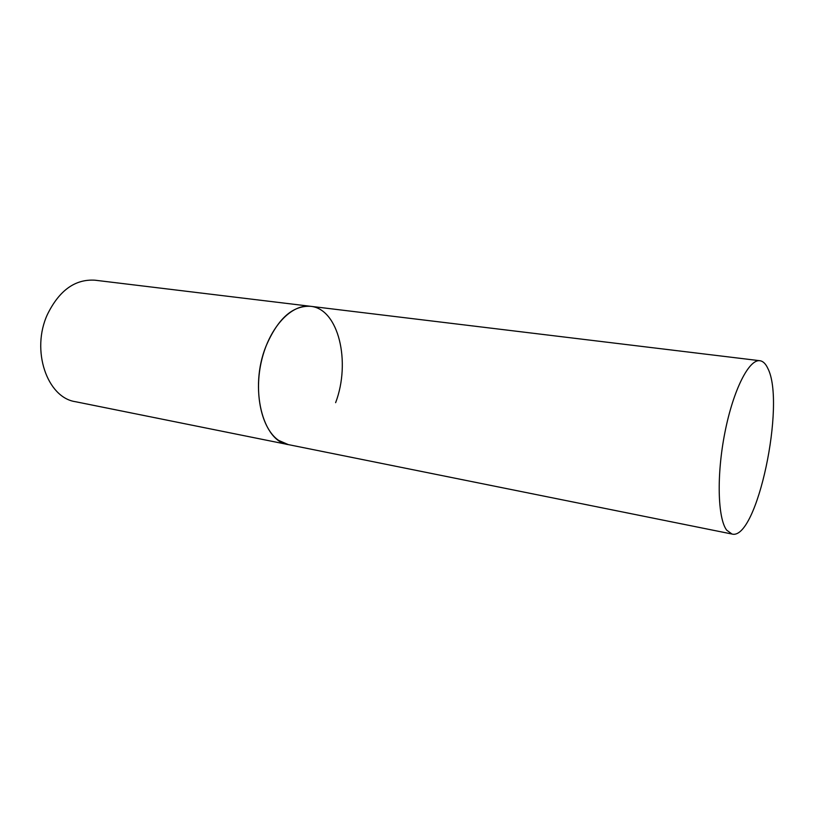 <?xml version="1.0" encoding="UTF-8"?>
<svg xmlns="http://www.w3.org/2000/svg" width="814" height="814" viewBox="0 0 814 814"><rect width="100%" height="100%" fill="white"/><g stroke="black" fill="none" stroke-linecap="round" stroke-linejoin="round"><path stroke-width="1.22" d="M731.99 534.035C756.969 541.015 786.039 402.93 767.775 368.294C765.638 363.685 763.013 361.162 759.91 360.724C749.084 358.933 733.343 389.713 724.959 432.254C716.483 474.725 717.633 518.264 726.678 530.148L731.99 534.035L75.488 401.709C47.1 397.7 30.739 350.295 47.466 314.357C59.32 290.313 75.183 278.927 95.055 280.209L310.592 306.308C291.697 303.693 269.648 326.852 261.691 360.114C253.581 393.325 261.63 428.937 278.693 440.425L288.309 444.607C262.576 441.463 249.145 388.136 265.852 346.571C277.645 318.803 292.562 305.382 310.592 306.308C338.614 308.811 351.048 362.077 335.633 402.665M310.592 306.308L759.91 360.724"/></g></svg>
